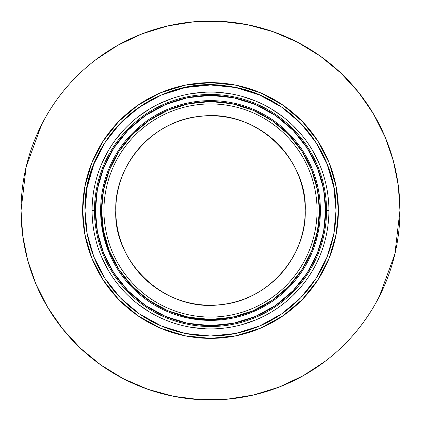 <?xml version="1.0" encoding="UTF-8"?>
<svg xmlns="http://www.w3.org/2000/svg" width="421" height="421" viewBox="0 0 421 421"><rect width="100%" height="100%" fill="white"/><g stroke="black" fill="none" stroke-linecap="round" stroke-linejoin="round"><path stroke-width="0.63" d="M285.991 131.968A108.934 108.934 0 0 0 149.308 120.374A108.934 108.934 0 0 1 319.434 210.5C320.386 261.199 281.217 308.709 231.261 317.439C166.869 332.18 99.367 276.523 101.566 210.5L103.482 190.171L109.292 170.2L118.969 151.434L132.273 134.688L148.766 120.748L167.826 110.27L188.697 103.771L210.5 101.566L232.303 103.771L253.168 110.27L272.234 120.748L288.727 134.688L302.031 151.434L311.703 170.2L317.518 190.171L319.434 210.5A108.934 108.934 0 0 0 210.5 101.566A108.934 108.934 0 0 0 101.566 210.5A108.934 108.934 0 0 0 210.5 319.434A108.934 108.934 0 0 0 319.434 210.5L317.518 230.829L311.703 250.8L302.031 269.566L288.727 286.312L272.234 300.252L253.168 310.73L232.303 317.229L210.5 319.434L188.697 317.229L167.826 310.73L148.766 300.252L132.273 286.312L118.969 269.566L109.292 250.8L103.482 230.829L101.566 210.5L103.482 190.171L109.292 170.2L118.969 151.434L132.273 134.688L148.766 120.748L167.826 110.27L188.697 103.771L210.5 101.566L232.303 103.771L253.168 110.27L272.234 120.748L288.727 134.688L302.031 151.434L311.703 170.2L317.518 190.171L319.434 210.5A108.934 108.934 0 0 0 210.5 101.566A108.934 108.934 0 0 0 101.566 210.5A108.934 108.934 0 0 0 210.5 319.434A108.934 108.934 0 0 0 287.322 133.268M115.775 210.5A94.725 94.725 0 0 0 210.5 305.225A94.725 94.725 0 0 0 305.225 210.5A94.725 94.725 0 0 0 210.5 115.775A94.725 94.725 0 0 0 115.775 210.5A94.725 94.725 0 0 1 210.5 115.775A94.725 94.725 0 0 1 305.225 210.5A94.725 94.725 0 0 1 210.5 305.225A94.725 94.725 0 0 1 115.775 210.5C113.396 261.357 163.995 311.861 219.604 304.788C268.598 301.183 306.772 255.173 305.225 210.5C307.604 159.643 257.005 109.139 201.396 116.212C152.402 119.817 114.228 165.827 115.775 210.5A94.725 94.725 0 0 1 210.5 115.775A94.725 94.725 0 0 1 305.225 210.5A94.725 94.725 0 0 1 210.5 305.225A94.725 94.725 0 0 1 115.775 210.5M317.066 210.5A106.566 106.566 0 0 0 210.5 103.934A106.566 106.566 0 0 0 103.934 210.5A106.566 106.566 0 0 0 210.5 317.066A106.566 106.566 0 0 0 317.066 210.5A106.566 106.566 0 0 1 210.5 317.066A106.566 106.566 0 0 1 103.934 210.5A106.566 106.566 0 0 1 210.5 103.934A106.566 106.566 0 0 1 317.066 210.5M95.409 210.5A115.091 115.091 0 0 1 210.5 95.409A115.091 115.091 0 0 1 325.591 210.5A115.091 115.091 0 0 1 210.5 325.591A115.091 115.091 0 0 1 95.409 210.5A115.091 115.091 0 0 0 210.5 325.591A115.091 115.091 0 0 0 325.591 210.5A115.091 115.091 0 0 0 210.5 95.409A115.091 115.091 0 0 0 95.409 210.5L97.43 189.018L103.577 167.926L113.796 148.092L127.852 130.405L145.277 115.675L165.416 104.608L187.466 97.735L210.5 95.409L233.534 97.735L255.584 104.608L275.723 115.675L293.148 130.405L307.204 148.092L317.429 167.926L323.57 189.018L325.591 210.5L323.57 231.982L317.423 253.074L307.204 272.908L293.148 290.595L275.723 305.325L255.584 316.392L233.534 323.265L210.5 325.591L187.466 323.265L165.416 316.392L145.277 305.325L127.852 290.595L113.796 272.908L103.571 253.074L97.43 231.982L95.409 210.5A115.091 115.091 0 0 0 210.5 325.591A115.091 115.091 0 0 0 325.591 210.5A115.091 115.091 0 0 0 210.5 95.409A115.091 115.091 0 0 0 95.409 210.5M100.619 210.5A109.881 109.881 0 0 0 210.5 320.381A109.881 109.881 0 0 0 320.381 210.5A109.881 109.881 0 0 0 210.5 100.619A109.881 109.881 0 0 0 100.619 210.5A109.881 109.881 0 0 1 210.5 100.619A109.881 109.881 0 0 1 320.381 210.5A109.881 109.881 0 0 1 210.5 320.381A109.881 109.881 0 0 1 100.619 210.5A109.881 109.881 0 0 0 210.5 320.381A109.881 109.881 0 0 0 320.381 210.5A109.881 109.881 0 0 0 210.5 100.619A109.881 109.881 0 0 0 100.619 210.5A109.881 109.881 0 0 1 210.5 100.619A109.881 109.881 0 0 1 320.381 210.5A109.881 109.881 0 0 1 210.5 320.381A109.881 109.881 0 0 1 100.619 210.5M92.094 210.5A118.406 118.406 0 0 1 210.5 92.094A118.406 118.406 0 0 1 328.906 210.5L326.538 210.5L328.906 210.5A118.406 118.406 0 0 1 210.5 328.906A118.406 118.406 0 0 1 92.094 210.5L94.462 210.5L92.094 210.5A118.406 118.406 0 0 0 210.5 328.906A118.406 118.406 0 0 0 328.906 210.5A118.406 118.406 0 0 0 210.5 92.094A118.406 118.406 0 0 0 92.094 210.5L94.462 210.5A116.038 116.038 0 0 0 210.5 326.538A116.038 116.038 0 0 0 326.538 210.5A116.038 116.038 0 0 0 210.5 94.462A116.038 116.038 0 0 0 94.462 210.5A116.038 116.038 0 0 1 210.5 94.462A116.038 116.038 0 0 1 326.538 210.5A116.038 116.038 0 0 1 210.5 326.538A116.038 116.038 0 0 1 94.462 210.5L92.094 210.5A118.406 118.406 0 0 1 210.5 92.094A118.406 118.406 0 0 1 328.906 210.5A118.406 118.406 0 0 1 210.5 328.906A118.406 118.406 0 0 1 92.094 210.5A118.406 118.406 0 0 0 210.5 328.906A118.406 118.406 0 0 0 328.906 210.5L326.538 210.5L328.906 210.5A118.406 118.406 0 0 0 210.5 92.094A118.406 118.406 0 0 0 92.094 210.5M84.989 210.5L87.194 187.077L93.894 164.069L105.045 142.445L120.369 123.153L139.372 107.092L161.338 95.02L185.382 87.531L210.5 84.989L235.618 87.526L259.662 95.02L281.628 107.092L300.631 123.153L315.955 142.445L327.106 164.069L333.806 187.077L336.011 210.5L333.806 233.923L327.106 256.931L315.955 278.555L300.631 297.847L281.628 313.908L259.662 325.98L235.618 333.474L210.5 336.011L185.382 333.469L161.338 325.98L139.372 313.908L120.369 297.847L105.045 278.555L93.894 256.931L87.194 233.923L84.989 210.5A125.511 125.511 0 0 0 210.5 336.011A125.511 125.511 0 0 0 336.011 210.5A125.511 125.511 0 0 0 210.5 84.989A125.511 125.511 0 0 0 84.989 210.5L87.194 187.077L93.894 164.069L105.045 142.445L120.369 123.153L139.372 107.092L161.338 95.02L185.382 87.531L210.5 84.989L235.618 87.526L259.662 95.02L281.628 107.092L300.631 123.153L315.955 142.445L327.106 164.069L333.806 187.077L336.011 210.5C337.253 149.923 288.553 93.699 228.424 86.273C155.754 73.449 82.674 136.746 84.989 210.5A125.511 125.511 0 0 0 210.5 336.011A125.511 125.511 0 0 0 336.011 210.5L333.806 233.923L327.106 256.931L315.955 278.555L300.631 297.847L281.628 313.908L259.662 325.98L235.618 333.474L210.5 336.011L185.382 333.469L161.338 325.98L139.372 313.908L120.369 297.847L105.045 278.555L93.894 256.931L87.194 233.923L84.989 210.5A125.511 125.511 0 0 1 210.5 84.989A125.511 125.511 0 0 1 336.011 210.5M102.366 258.741L109.081 271.608L102.366 258.741M138.52 304.515L149.555 312.019L138.52 304.515M191.581 327.385L205.474 328.801L191.581 327.385M242.507 324.496L255.815 319.892L242.507 324.496M292.969 295.463L302.336 285.243L292.969 295.463M317.955 160.764L311.672 148.981M281.912 116.054L270.829 108.618M229.071 93.562L215.794 92.21M171.857 98.577L159.512 103.634M123.748 129.915L115.222 140.198M115.733 156.786A108.934 108.934 0 0 1 147.929 121.327A108.934 108.934 0 0 0 109.197 250.553M109.723 251.858A108.934 108.934 0 0 0 114.938 262.793M115.733 264.22A108.934 108.934 0 0 0 147.929 299.673A108.934 108.934 0 0 1 114.938 158.207M149.308 300.626A108.934 108.934 0 0 0 181.141 315.403A108.934 108.934 0 0 1 149.308 300.626M182.161 315.682A108.934 108.934 0 0 0 275.929 297.594A108.934 108.934 0 0 1 182.161 315.682M319.434 210.5A108.934 108.934 0 0 1 287.322 287.732M285.991 289.032A108.934 108.934 0 0 1 277.181 296.642M302.336 135.757L292.969 125.537M255.815 101.108L242.507 96.504M205.474 92.199L191.581 93.615M149.555 108.981L138.52 116.485M109.081 149.392L102.366 162.259M41.547 124.79L26.134 166.905L21.05 210.5A189.45 189.45 0 0 0 210.5 399.95A189.45 189.45 0 0 0 399.95 210.5A189.45 189.45 0 0 0 210.5 21.05A189.45 189.45 0 0 0 21.05 210.5A189.45 189.45 0 0 1 210.5 21.05A189.45 189.45 0 0 1 399.95 210.5A189.45 189.45 0 0 1 210.5 399.95A189.45 189.45 0 0 1 21.05 210.5L22.687 235.339L27.654 260.078L35.98 284.217L47.62 307.251L62.429 328.675L80.185 348.009L100.582 364.802L123.242 378.658L147.724 389.246L173.52 396.303L200.096 399.666L226.898 399.24L253.347 395.04L278.897 387.173L303.009 375.827L325.201 361.281M82.621 210.5A127.879 127.879 0 0 1 210.5 82.621A127.879 127.879 0 0 1 338.379 210.5A127.879 127.879 0 0 1 210.5 338.379A127.879 127.879 0 0 1 82.621 210.5A127.879 127.879 0 0 0 210.5 338.379A127.879 127.879 0 0 0 338.379 210.5A127.879 127.879 0 0 0 210.5 82.621A127.879 127.879 0 0 0 82.621 210.5A127.879 127.879 0 0 1 210.5 82.621A127.879 127.879 0 0 1 338.379 210.5A127.879 127.879 0 0 1 210.5 338.379A127.879 127.879 0 0 1 82.621 210.5L84.868 234.365L91.694 257.805L103.05 279.839L118.669 299.494L138.03 315.861L160.406 328.159L184.908 335.79L210.5 338.379L236.092 335.79L260.594 328.159L282.97 315.861L302.331 299.494L317.95 279.839L329.306 257.805L336.132 234.365L338.379 210.5L336.132 186.635L329.306 163.195L317.95 141.161L302.331 121.506L282.97 105.139L260.594 92.841L236.092 85.21L210.5 82.621L184.908 85.21L160.406 92.841L138.03 105.139L118.669 121.506L103.05 141.161L91.694 163.195L84.868 186.635L82.621 210.5M379.453 296.21L394.866 254.095L399.95 210.5L398.313 185.661L393.346 160.922L385.02 136.783L373.38 113.749L358.571 92.325L340.815 72.991L320.418 56.198L297.758 42.342L273.276 31.754L247.48 24.697L220.904 21.334L194.102 21.76L167.653 25.96L142.103 33.827L117.991 45.173L95.799 59.719M399.95 210.5A189.45 189.45 0 0 0 210.5 21.05A189.45 189.45 0 0 0 21.05 210.5A189.45 189.45 0 0 0 210.5 399.95A189.45 189.45 0 0 0 399.95 210.5A189.45 189.45 0 0 1 210.5 399.95A189.45 189.45 0 0 1 21.05 210.5A189.45 189.45 0 0 1 210.5 21.05A189.45 189.45 0 0 1 399.95 210.5"/></g></svg>

